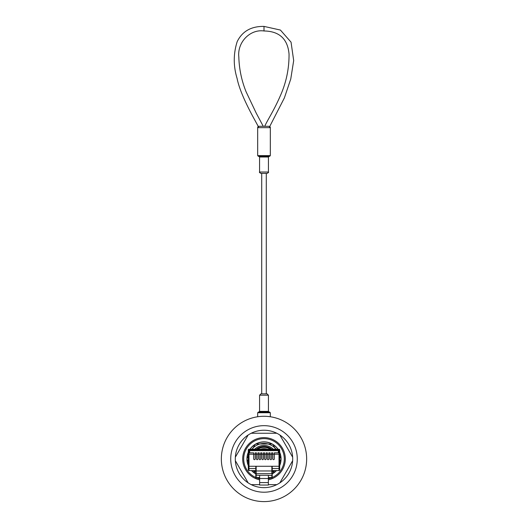 <?xml version="1.0" encoding="UTF-8"?>
<svg xmlns="http://www.w3.org/2000/svg" width="528" height="528" viewBox="0 0 528 528"><rect width="100%" height="100%" fill="white"/><g stroke="black" fill="none" stroke-linecap="round" stroke-linejoin="round"><path stroke-width="0.79" d="M267.406 449.249A10.27 10.27 0 0 0 260.594 449.249M306.656 458.944A42.656 42.656 0 0 1 264 501.6A42.656 42.656 0 0 1 221.344 458.944A42.656 42.656 0 0 1 264 416.282A42.656 42.656 0 0 1 306.656 458.944M272.204 477.517A20.308 20.308 0 0 0 264 438.636A20.308 20.308 0 0 0 255.809 477.523M259.637 479.82A21.331 21.331 0 0 1 264 437.613A21.331 21.331 0 0 1 268.369 479.82M279.695 452.258A17.061 17.061 0 0 1 279.695 465.63M276.481 470.58A17.061 17.061 0 0 1 272.204 473.906M255.809 473.913A17.061 17.061 0 0 1 251.519 470.58M248.305 465.63A17.061 17.061 0 0 1 248.305 452.258M292.644 457.182A28.697 28.697 0 0 1 248.153 482.869A28.697 28.697 0 0 1 251.203 433.25A28.697 28.697 0 0 1 292.644 457.182L279.847 435.013M276.797 433.25L251.203 433.25M248.153 435.013L235.356 457.182M230.729 458.944A33.271 33.271 0 0 1 264 425.667A33.271 33.271 0 0 1 297.271 458.944A33.271 33.271 0 0 1 264 492.215A33.271 33.271 0 0 1 230.729 458.944M235.356 460.706L247.929 482.486M251.203 484.631L259.637 484.631M268.369 484.631L276.355 484.631M279.847 482.869L292.426 461.089M256.76 477.913A20.308 20.308 0 0 0 259.637 478.771M268.369 478.771A20.308 20.308 0 0 0 271.24 477.913M249.955 449.249A17.061 17.061 0 0 1 278.045 449.249M271.214 449.249A12.078 12.078 0 0 0 256.786 449.249M248.305 452.522A16.962 16.962 0 0 0 248.305 465.366M251.658 470.58A16.962 16.962 0 0 0 255.07 473.365L253.466 470.58M272.204 473.788A16.962 16.962 0 0 0 276.342 470.58M279.695 465.366A16.962 16.962 0 0 0 280.955 459.466L279.695 461.637M280.955 459.466A16.962 16.962 0 0 0 279.695 452.522M279.695 456.245L280.955 458.423M272.204 472.085A15.49 15.49 0 0 0 274.23 470.58M277.919 449.249A16.962 16.962 0 0 0 272.93 444.523L274.89 447.922A15.49 15.49 0 0 0 268.092 444.002L272.026 444.002A16.962 16.962 0 0 0 255.974 444.002L259.908 444.002A15.49 15.49 0 0 0 253.11 447.922L255.07 444.523A16.962 16.962 0 0 0 250.081 449.249M272.93 444.523A16.962 16.962 0 0 0 272.026 444.002M255.974 444.002A16.962 16.962 0 0 0 255.07 444.523M247.045 458.423L248.305 456.245M248.305 461.637L247.045 459.466M255.07 473.365A16.962 16.962 0 0 0 255.809 473.794M253.77 470.58A15.49 15.49 0 0 0 255.809 472.091M274.534 470.58L272.93 473.365M252.344 449.249L253.11 447.922A15.49 15.49 0 0 0 251.915 449.249M268.092 444.002A15.49 15.49 0 0 0 259.908 444.002L268.092 444.002M276.085 449.249A15.49 15.49 0 0 0 274.89 447.922L275.656 449.249M264 156.321L269.63 156.321L258.37 156.321L257.684 155.635L270.316 155.635L269.63 156.321M257.684 412.744L258.37 412.058L269.63 412.058L270.316 412.744L257.684 412.744L257.684 416.757M259.466 126.284C257.789 126.284 257.789 126.284 259.466 126.284L264 126.284L259.466 126.284A1.366 1.247 90 0 0 258.218 127.651L269.782 127.651A1.366 1.247 90 0 0 268.534 126.284C270.211 126.284 270.211 126.284 268.534 126.284L267.28 126.284C264.053 126.284 264.053 126.284 267.28 126.284C264.053 126.284 264.053 126.284 267.28 126.284M264 393.835L267.069 393.835L266.284 393.835L266.284 173.382L267.069 173.382L260.931 173.382L261.716 173.382L261.716 393.835L260.931 393.835L264 393.835M264.746 126.284C267.109 120.701 273.451 111.461 279.952 96.644C286.143 83.068 289.172 68.864 289.04 54.041C287.687 38.907 279.338 31.218 264 30.974L264 26.4C251.222 26.222 242.286 31.291 237.191 41.613C233.33 53.724 233.29 65.967 237.065 78.329C238.847 87.404 243.982 99.884 252.47 115.79L258.179 126.284L258.647 126.284M261.716 173.382L266.284 173.382M260.72 126.284C263.941 126.284 263.941 126.284 260.72 126.284M264 126.284L268.534 126.284M249.665 452.8L249.665 450.615L263.729 450.615L263.729 449.935L248.985 449.935L248.985 452.8L249.665 452.846L249.678 450.635L278.335 450.635L278.335 452.8L279.015 452.8L279.015 449.935L264.271 449.935L264.271 449.249L279.015 449.249A0.68 0.68 0 0 1 279.695 449.935L279.695 469.894A0.68 0.68 0 0 1 279.015 470.58L272.204 470.58M248.312 467.135L248.305 449.935A0.68 0.68 0 0 1 248.985 449.249L263.729 449.249L263.729 449.935M248.305 467.135L248.305 469.861A0.68 0.68 0 0 0 248.345 470.092M278.335 452.846L278.335 450.615L264.271 450.615L264.271 449.935M248.305 452.8L248.985 452.8A0.68 0.68 0 0 0 248.305 453.479M279.695 453.479A0.68 0.68 0 0 0 279.015 452.8L279.695 452.8M257.618 449.249A11.603 11.603 0 0 1 270.382 449.249M248.312 466.277L248.312 453.526A0.68 0.68 0 0 1 248.998 452.846L253.697 452.846L253.697 454.205L248.998 454.205L248.998 466.277L248.312 466.277L248.312 469.894A0.68 0.68 0 0 0 248.998 470.58A0.68 0.68 0 0 1 248.312 469.894M279.695 453.526L279.695 454.205L274.309 454.205L274.309 452.846L279.015 452.846A0.68 0.68 0 0 1 279.695 453.526A0.68 0.68 0 0 0 279.015 452.846L279.015 466.277L272.204 466.277L272.204 477.569A0.343 0.337 180 0 1 271.861 477.899L268.369 477.662M253.697 454.186L255.202 454.186M256.43 454.186L257.928 454.186M259.162 454.186L260.66 454.186M261.888 454.186L263.393 454.186M264.62 454.186L266.119 454.186M267.353 454.186L268.851 454.186M270.079 454.186L271.583 454.186M272.811 454.186L274.309 454.186M253.697 454.205L253.697 458.918A0.752 0.752 0 0 0 254.45 459.67A0.752 0.752 0 0 0 255.202 458.918L255.202 452.846L256.43 452.846L256.43 458.918A0.752 0.752 0 0 0 257.182 459.67A0.752 0.752 0 0 0 257.928 458.918L257.928 452.846L259.162 452.846L259.162 458.918A0.752 0.752 0 0 0 259.908 459.67A0.752 0.752 0 0 0 260.66 458.918L260.66 452.846L261.888 452.846L261.888 458.918A0.752 0.752 0 0 0 262.64 459.67A0.752 0.752 0 0 0 263.393 458.918L263.393 452.846L264.62 452.846L264.62 458.918A0.752 0.752 0 0 0 265.373 459.67A0.752 0.752 0 0 0 266.119 458.918L266.119 452.846L267.353 452.846L267.353 458.918A0.752 0.752 0 0 0 268.099 459.67A0.752 0.752 0 0 0 268.851 458.918L268.851 452.846L270.079 452.846L270.079 458.918A0.752 0.752 0 0 0 270.831 459.67A0.752 0.752 0 0 0 271.583 458.918L271.583 452.846L272.811 452.846L272.811 458.918A0.752 0.752 0 0 0 273.563 459.67A0.752 0.752 0 0 0 274.309 458.918L274.309 454.205M248.312 468.527L248.998 468.527L248.998 466.277L256.153 466.277L256.153 473.649A0.343 0.343 0 0 1 255.809 473.306L255.809 466.277M255.809 470.58L248.998 470.58L248.998 468.527L255.809 468.527M268.369 475.292L268.369 485.041L259.637 485.041L259.637 475.292L268.369 475.292M279.695 466.277L279.015 466.277L279.015 468.527L279.695 468.527M272.204 475.081L271.861 475.405L272.204 473.306A0.343 0.343 0 0 1 271.861 473.649L271.861 466.277L256.153 466.277M271.861 466.277L272.204 466.277M271.861 473.649L256.153 473.649L255.809 473.306L255.809 477.569A0.343 0.337 180 0 0 256.153 477.899L259.637 477.899L255.809 477.569M259.637 475.405L255.809 475.081M268.369 477.583L271.861 477.583L271.861 475.405L268.369 475.405M268.369 478.5L259.637 478.5M268.369 482.585L259.637 482.585M255.809 474.698L255.809 477.437M272.204 477.437L272.204 474.698M256.172 449.249A12.454 12.454 0 0 1 271.828 449.249M254.628 449.249A13.477 13.477 0 0 1 273.372 449.249M259.565 157.001L259.565 172.016L268.435 172.016L268.435 157.001L259.565 157.001L258.878 156.321M267.069 393.835L268.435 395.201L259.565 395.201L259.565 411.378L268.435 411.378L269.122 412.058M248.985 449.249L248.985 449.935L248.305 449.935A0.68 0.68 0 0 1 248.985 449.249M279.695 449.935A0.68 0.68 0 0 0 279.015 449.249L279.015 449.935L279.695 449.935M256.43 454.205L255.202 454.205M259.162 454.205L257.928 454.205M261.888 454.205L260.66 454.205M264.62 454.205L263.393 454.205M267.353 454.205L266.119 454.205M270.079 454.205L268.851 454.205M272.811 454.205L271.583 454.205M272.204 468.527L279.015 468.527L279.015 470.58A0.68 0.68 0 0 0 279.695 469.894M272.204 470.963L255.809 470.963M256.153 473.649L256.153 477.583L259.637 477.583M259.637 477.662L256.153 477.899M268.369 477.899L271.861 477.899L268.369 477.913M248.312 453.526A0.68 0.68 0 0 1 248.998 452.846L248.998 454.205L248.312 454.205M256.153 477.583L256.153 477.662A0.343 0.337 180 0 1 255.809 477.325L256.153 477.583M271.861 477.662L272.204 477.305A0.343 0.337 180 0 1 271.861 477.662M259.565 411.378L258.878 412.058M268.435 172.016C268.871 172.24 268.415 172.696 267.069 173.382M264 26.4L280.408 30.05L291.047 42.167L293.687 60.562L290.756 79.022L284.374 97.918L269.821 126.284L270.316 127.334L270.316 155.635M268.435 395.201L268.435 411.378M270.316 412.744L270.316 416.757M258.179 126.284L257.684 127.34L257.684 155.635M264 30.974C250.219 28.974 237.145 42.154 238.828 57.044C239.171 69.036 241.593 80.612 246.094 91.78L256.265 113.203L263.248 126.284M259.565 172.016C259.129 172.24 259.585 172.696 260.931 173.382M259.565 395.201L260.931 393.835M268.435 157.001L269.122 156.321M268.369 485.041L259.637 485.041M271.861 477.913L272.204 477.569"/></g></svg>
